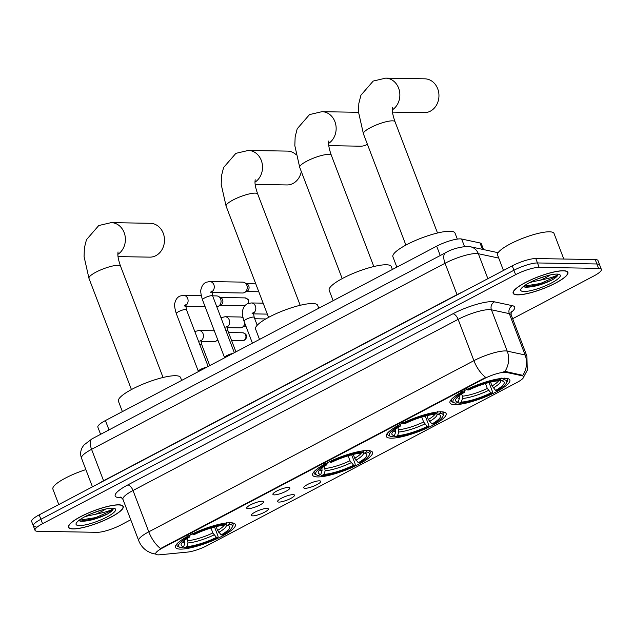 <?xml version="1.0" encoding="UTF-8"?>
<svg xmlns="http://www.w3.org/2000/svg" width="633" height="633" viewBox="0 0 633 633"><rect width="100%" height="100%" fill="white"/><g stroke="black" fill="none" stroke-linecap="round" stroke-linejoin="round"><path stroke-width="0.95" d="M317.537 476.926A32.038 7.042 159.1 0 0 352.439 467.289A32.038 7.042 159.1 0 0 372.513 452.318A32.038 7.042 159.1 0 0 367.631 450.561A32.038 7.042 159.1 0 0 332.736 460.199A32.038 7.042 159.1 0 0 312.655 475.169A32.038 7.042 159.1 0 0 317.537 476.926M391.162 438.171A32.038 7.042 159.1 0 0 426.064 428.525A32.038 7.042 159.1 0 0 446.138 413.555A32.038 7.042 159.1 0 0 441.256 411.806A32.038 7.042 159.1 0 0 406.354 421.443A32.038 7.042 159.1 0 0 386.28 436.414A32.038 7.042 159.1 0 0 391.162 438.171M454.866 404.637A32.038 7.042 159.1 0 0 489.76 394.992A32.038 7.042 159.1 0 0 509.842 380.022A32.038 7.042 159.1 0 0 504.952 378.273A32.038 7.042 159.1 0 0 470.058 387.91A32.038 7.042 159.1 0 0 449.984 402.881A32.038 7.042 159.1 0 0 454.866 404.637M180.405 549.12A32.038 7.042 159.1 0 0 215.299 539.474A32.038 7.042 159.1 0 0 235.381 524.504A32.038 7.042 159.1 0 0 230.491 522.747A32.038 7.042 159.1 0 0 195.597 532.393A32.038 7.042 159.1 0 0 175.523 547.363A32.038 7.042 159.1 0 0 180.405 549.12M266.96 508.402A9.068 1.994 -20.9 0 1 268.17 508.671A9.068 1.994 -20.9 0 1 263.193 512.888A9.068 1.994 -20.9 0 1 252.781 515.863A9.068 1.994 -20.9 0 1 251.38 515.088A9.068 1.994 -20.9 0 1 257.631 510.886A9.068 1.994 -20.9 0 1 266.96 508.402M293.134 494.618A9.068 1.994 -20.9 0 1 294.345 494.895A9.068 1.994 -20.9 0 1 289.376 499.105A9.068 1.994 -20.9 0 1 278.963 502.08A9.068 1.994 -20.9 0 1 277.563 501.304A9.068 1.994 -20.9 0 1 283.813 497.103A9.068 1.994 -20.9 0 1 293.134 494.618M319.317 480.835A9.068 1.994 -20.9 0 1 320.527 481.112A9.068 1.994 -20.9 0 1 315.558 485.321A9.068 1.994 -20.9 0 1 305.138 488.296A9.068 1.994 -20.9 0 1 303.737 487.521A9.068 1.994 -20.9 0 1 309.988 483.327A9.068 1.994 -20.9 0 1 319.317 480.835M262.284 501.209A9.068 1.994 -20.9 0 1 263.494 501.478A9.068 1.994 -20.9 0 1 258.517 505.696A9.068 1.994 -20.9 0 1 248.104 508.671A9.068 1.994 -20.9 0 1 246.704 507.888A9.068 1.994 -20.9 0 1 252.955 503.694A9.068 1.994 -20.9 0 1 262.284 501.209M288.466 487.426A9.068 1.994 -20.9 0 1 289.669 487.703A9.068 1.994 -20.9 0 1 284.7 491.912A9.068 1.994 -20.9 0 1 274.287 494.887A9.068 1.994 -20.9 0 1 272.886 494.112A9.068 1.994 -20.9 0 1 279.137 489.91A9.068 1.994 -20.9 0 1 288.466 487.426M159.872 554.777A16.323 3.584 -20.9 0 1 158.21 554.856A16.323 3.584 -20.9 0 1 155.726 553.962A16.323 3.584 -20.9 0 1 162.523 547.988L483.865 378.835A16.323 3.584 -20.9 0 1 506.337 372.386L522.399 375.836A16.323 3.584 -20.9 0 1 523.618 376.603A16.323 3.584 -20.9 0 1 516.813 382.569L207.141 545.583A16.323 3.584 -20.9 0 1 187.597 552.079L159.872 554.777M100.592 434.325L97.862 427.18A18.135 3.988 -20.9 0 1 105.426 420.549L436.667 246.174A18.135 3.988 -20.9 0 1 461.639 239.013L479.996 242.953A18.135 3.988 -20.9 0 1 481.349 243.8L483.557 249.576M72.93 528.951A29.316 6.449 159.1 0 0 104.864 520.128A29.316 6.449 159.1 0 0 123.237 506.424A29.316 6.449 159.1 0 0 118.767 504.817A29.316 6.449 159.1 0 0 86.832 513.64A29.316 6.449 159.1 0 0 68.459 527.344A29.316 6.449 159.1 0 0 72.93 528.951M517.604 294.867A29.316 6.449 159.1 0 0 549.539 286.037A29.316 6.449 159.1 0 0 567.904 272.34A29.316 6.449 159.1 0 0 563.441 270.734A29.316 6.449 159.1 0 0 531.506 279.557A29.316 6.449 159.1 0 0 513.134 293.261A29.316 6.449 159.1 0 0 517.604 294.867M156.493 554.294L151.714 553.226L147.924 551.485C143.628 548.938 140.558 545.322 138.722 540.661A24.181 5.317 -20.9 0 1 148.795 531.823A21.158 9.914 62.2 0 0 160.56 548.542L485.677 377.395A21.158 9.914 -117.8 0 1 473.911 360.668A24.181 5.317 -20.9 0 1 505.324 350.935A24.181 5.317 -20.9 0 1 507.215 351.125L525.105 354.963A24.181 5.317 -20.9 0 1 526.909 356.094L511.132 314.783A24.181 5.317 159.1 0 0 509.328 313.644L491.437 309.806A24.181 5.317 159.1 0 0 489.546 309.616A24.181 5.317 159.1 0 0 458.134 319.356L133.017 490.504A24.181 5.317 159.1 0 0 122.944 499.342L120.768 497M512.635 318.723L593.794 276.004A18.135 3.988 159.1 0 0 601.35 269.373L599.665 264.966A18.135 3.988 159.1 0 0 596.903 263.977L537.48 262.956A18.135 3.988 159.1 0 0 513.917 270.259L40.892 519.274A18.135 3.988 159.1 0 0 33.335 525.904A18.135 3.988 159.1 0 0 36.097 526.893M503.504 371.872L506.036 371.587L522.795 375.337A21.158 19.552 -77.9 0 0 525.105 354.963L509.328 313.644A6.045 5.586 102.1 0 1 512.421 305.692A30.226 6.647 -20.9 0 1 510.863 312.678M601.35 269.373A18.135 3.988 159.1 0 0 598.589 268.384L539.158 267.363A18.135 3.988 159.1 0 0 515.602 274.667L42.577 523.681A18.135 3.988 159.1 0 0 35.013 530.312A18.135 3.988 159.1 0 0 37.782 531.301L97.205 532.321A18.135 3.988 159.1 0 0 120.761 525.018L130.738 519.764M39.206 514.866A18.135 3.988 159.1 0 0 31.65 521.497L33.335 525.904A18.135 3.988 159.1 0 1 40.892 519.274L513.917 270.259A18.135 3.988 159.1 0 1 537.48 262.956L596.903 263.977A18.135 3.988 159.1 0 1 599.665 264.966L597.987 260.559A18.135 3.988 159.1 0 0 595.218 259.57L535.795 258.549A18.135 3.988 159.1 0 0 512.239 265.852L39.206 514.866L42.577 523.681M118.529 504.944A29.015 6.377 159.1 0 0 86.927 513.68A29.015 6.377 159.1 0 0 68.744 527.234A29.015 6.377 159.1 0 0 73.167 528.824A29.015 6.377 159.1 0 0 104.769 520.089A29.015 6.377 159.1 0 0 122.952 506.535A29.015 6.377 159.1 0 0 118.529 504.944M85.866 469.623A30.226 6.647 159.1 0 0 52.887 489.103L58.79 504.556M78.682 520.587L80.715 521.299C88.47 521.339 97.442 518.886 107.626 513.949C111.226 511.773 113.101 510.024 113.252 508.71C110.846 510.546 104.904 512.398 95.425 514.289A15.113 3.323 159.1 0 0 105.584 509.051M95.425 514.289L85.51 516.378M101.684 510.04L92.568 513.173M79.307 525.588A21.158 4.653 159.1 0 0 104.437 518.261A21.158 4.653 159.1 0 0 114.731 508.552A21.158 4.653 159.1 0 0 112.389 508.18A21.158 4.653 159.1 0 0 91.508 513.608A21.158 4.653 159.1 0 0 76.213 523.262A21.158 4.653 159.1 0 0 79.307 525.588M113.252 508.71L111.163 510.855L95.654 517.612L79.093 520.271M107.626 513.949L95.994 518.49L80.146 521.204M563.204 270.861A29.015 6.377 159.1 0 0 531.601 279.588A29.015 6.377 159.1 0 0 513.418 293.15A29.015 6.377 159.1 0 0 517.834 294.741A29.015 6.377 159.1 0 0 549.444 286.005A29.015 6.377 159.1 0 0 567.627 272.451A29.015 6.377 159.1 0 0 563.204 270.861M563.797 259.032L554.033 233.458A30.226 6.647 159.1 0 0 549.42 231.797A30.226 6.647 159.1 0 0 516.504 240.896A30.226 6.647 159.1 0 0 497.562 255.02L503.464 270.473M523.356 286.504L525.39 287.208C533.144 287.247 542.117 284.803 552.3 279.865C555.901 277.681 557.776 275.941 557.926 274.627C555.521 276.455 549.579 278.314 540.099 280.197A15.113 3.323 159.1 0 0 550.259 274.959M540.099 280.197L530.185 282.294M546.358 275.948L537.243 279.09M523.982 291.504A21.158 4.653 159.1 0 0 549.112 284.17A21.158 4.653 159.1 0 0 559.406 274.469A21.158 4.653 159.1 0 0 557.056 274.089A21.158 4.653 159.1 0 0 536.183 279.525A21.158 4.653 159.1 0 0 520.888 289.17A21.158 4.653 159.1 0 0 523.982 291.504M557.926 274.627L555.837 276.763L540.329 283.529L523.768 286.187M552.3 279.865L540.661 284.407L524.82 287.121M118.031 256.602L149.72 257.14A16.925 14.48 -89 0 0 155.9 255.645A16.925 14.48 -89 0 0 164.208 236.774A16.925 14.48 -89 0 0 150.298 223.299L111.202 222.626A16.925 14.48 91 0 1 124.986 235.444A16.925 14.48 91 0 1 117.849 254.363M216.114 526.609L217.578 530.438L221.17 534.917A25.993 5.713 159.1 0 0 228.648 525.699A25.993 5.713 159.1 0 0 227.192 525.335L229.383 524.187L229.914 522.581M214.532 527.004L218.1 536.341L217.894 537.433A28.77 6.322 159.1 0 1 184.646 547.735L186.83 546.588A25.993 5.713 159.1 0 0 216.446 537.409L212.854 532.931L210.971 528.001M187.178 538.501L188.041 542.948L186.83 546.588M181.655 380.425L180.555 377.537A33.248 7.311 159.1 0 0 175.483 375.717A33.248 7.311 159.1 0 0 139.268 385.726A33.248 7.311 159.1 0 0 118.434 401.259L122.391 411.616M221.17 534.917L222.618 534.94A28.77 6.322 159.1 0 0 232.145 527.265L232.849 525.801A29.98 6.591 159.1 0 0 233.039 524.14A29.98 6.591 159.1 0 0 230.966 522.763M184.646 547.735L183.151 546.825M226.78 522.534L226.258 524.132A28.77 6.322 159.1 0 0 193.01 534.442L191.957 533.326M232.145 527.265A28.77 6.322 159.1 0 0 229.383 524.187M226.258 524.132L224.066 525.287A25.993 5.713 159.1 0 0 194.458 534.466L193.01 534.442M216.446 537.409L217.894 537.433M227.192 525.335L225.435 524.567M177.651 543.122A29.98 6.591 159.1 0 0 177.018 545.527A29.98 6.591 159.1 0 0 178.269 546.643L179.772 547.268A28.77 6.322 159.1 0 0 181.513 547.687L183.705 546.532L184.907 542.9L184.725 540.21M187.233 535.811L188.278 536.926A28.77 6.322 159.1 0 0 179.772 547.268M188.278 536.926L189.726 536.95A25.993 5.713 159.1 0 0 181.331 543.763A25.993 5.713 159.1 0 0 183.705 546.532M190.201 534.474L189.726 536.95M255.17 184.409L286.86 184.947A16.925 14.48 -89 0 0 293.039 183.451A16.925 14.48 -89 0 0 301.3 171.519M295.975 154.555A16.925 14.48 -89 0 0 287.437 151.105L248.342 150.44A16.925 14.48 91 0 1 262.117 163.251A16.925 14.48 91 0 1 254.988 182.169M353.254 454.415L354.717 458.252L358.302 462.731A25.993 5.713 159.1 0 0 365.779 453.505A25.993 5.713 159.1 0 0 364.331 453.149L366.515 451.994L367.045 450.395M351.671 454.81L355.232 464.147L355.026 465.239A28.77 6.322 159.1 0 1 321.778 475.549L323.969 474.394A25.993 5.713 159.1 0 0 353.578 465.215L349.994 460.737L348.11 455.815M324.31 466.307L325.172 470.762L323.969 474.394M318.787 308.231L317.687 305.351A33.248 7.311 159.1 0 0 312.623 303.531A33.248 7.311 159.1 0 0 276.407 313.533A33.248 7.311 159.1 0 0 255.574 329.073L259.522 339.43M358.302 462.731L359.75 462.755A28.77 6.322 159.1 0 0 369.284 455.072L369.981 453.608A29.98 6.591 159.1 0 0 370.17 451.946A29.98 6.591 159.1 0 0 368.097 450.569M321.778 475.549L320.29 474.631M363.92 450.34L363.389 451.938A28.77 6.322 159.1 0 0 330.141 462.248L329.097 461.133M369.284 455.072A28.77 6.322 159.1 0 0 366.515 451.994M363.389 451.938L361.206 453.093A25.993 5.713 159.1 0 0 331.589 462.272L330.141 462.248M353.578 465.215L355.026 465.239M364.331 453.149L362.567 452.373M314.783 470.936A29.98 6.591 159.1 0 0 314.158 473.342A29.98 6.591 159.1 0 0 315.408 474.449L316.904 475.074A28.77 6.322 159.1 0 0 318.652 475.494L320.836 474.339L322.047 470.707L321.857 468.016M324.365 463.625L325.417 464.733A28.77 6.322 159.1 0 0 316.904 475.074M325.417 464.733L326.865 464.757A25.993 5.713 159.1 0 0 318.47 471.577A25.993 5.713 159.1 0 0 320.836 474.339M327.34 462.288L326.865 464.757M328.788 145.653L360.478 146.191A16.925 14.48 -89 0 0 366.657 144.696A16.925 14.48 -89 0 0 367.401 144.277M426.871 415.659L428.343 419.489L431.928 423.968A25.993 5.713 159.1 0 0 439.405 414.75A25.993 5.713 159.1 0 0 437.957 414.386L440.141 413.238L440.671 411.632M425.289 416.055L428.858 425.392L428.652 426.484A28.77 6.322 159.1 0 1 395.403 436.786L397.587 435.639A25.993 5.713 159.1 0 0 427.204 426.46L423.612 421.982L421.736 417.06M397.935 427.552L398.798 431.999L397.587 435.639M392.413 269.476L391.313 266.596A33.248 7.311 159.1 0 0 386.241 264.768A33.248 7.311 159.1 0 0 350.025 274.777A33.248 7.311 159.1 0 0 329.192 290.31L333.148 300.667M431.928 423.968L433.376 423.999A28.77 6.322 159.1 0 0 442.902 416.316L443.606 414.852A29.98 6.591 159.1 0 0 443.796 413.191A29.98 6.591 159.1 0 0 441.723 411.814M395.403 436.786L393.916 435.876M437.545 411.585L437.015 413.183A28.77 6.322 159.1 0 0 403.767 423.493L402.715 422.377M442.902 416.316A28.77 6.322 159.1 0 0 440.141 413.238M437.015 413.183L434.824 414.338A25.993 5.713 159.1 0 0 405.215 423.517L403.767 423.493M427.204 426.46L428.652 426.484M437.957 414.386L436.192 413.618M388.409 432.173A29.98 6.591 159.1 0 0 387.776 434.578A29.98 6.591 159.1 0 0 389.026 435.694L390.529 436.319A28.77 6.322 159.1 0 0 392.278 436.738L394.462 435.583L395.672 431.951L395.483 429.261M397.991 424.862L399.043 425.977A28.77 6.322 159.1 0 0 390.529 436.319M399.043 425.977L400.491 426.001A25.993 5.713 159.1 0 0 392.096 432.814A25.993 5.713 159.1 0 0 394.462 435.583M400.966 423.524L400.491 426.001M392.492 112.12L424.181 112.658A16.925 14.48 -89 0 0 430.361 111.163A16.925 14.48 -89 0 0 438.669 92.299A16.925 14.48 -89 0 0 424.759 78.816L385.663 78.144A16.925 14.48 91 0 1 399.447 90.962A16.925 14.48 91 0 1 392.31 109.881M490.575 382.126L492.039 385.956L495.631 390.434A25.993 5.713 159.1 0 0 503.108 381.216A25.993 5.713 159.1 0 0 501.653 380.852L503.844 379.705L504.374 378.099M488.993 382.522L492.561 391.859L492.355 392.951A28.77 6.322 159.1 0 1 459.107 403.253L461.291 402.105A25.993 5.713 159.1 0 0 490.907 392.927L487.315 388.448L485.432 383.527M461.631 394.019L462.454 396.155L462.494 398.466L461.291 402.105M457.311 239.084L455.008 233.063A33.248 7.311 159.1 0 0 449.944 231.235A33.248 7.311 159.1 0 0 413.729 241.244A33.248 7.311 159.1 0 0 392.895 256.776L396.851 267.134M495.631 390.434L497.079 390.466A28.77 6.322 159.1 0 0 506.606 382.783L507.31 381.319A29.98 6.591 159.1 0 0 507.5 379.658A29.98 6.591 159.1 0 0 505.427 378.281M459.107 403.253L457.612 402.343M501.241 378.051L500.711 379.65A28.77 6.322 159.1 0 0 467.47 389.96L466.418 388.844M506.606 382.783A28.77 6.322 159.1 0 0 503.844 379.705M500.711 379.65L498.527 380.805A25.993 5.713 159.1 0 0 468.911 389.983L467.47 389.96M490.907 392.927L492.355 392.951M501.653 380.852L499.888 380.085M452.112 398.64A29.98 6.591 159.1 0 0 451.479 401.045A29.98 6.591 159.1 0 0 452.73 402.161L454.233 402.786A28.77 6.322 159.1 0 0 455.974 403.205L458.165 402.05L459.368 398.418L459.178 395.728M461.694 391.329L462.739 392.444A28.77 6.322 159.1 0 0 454.233 402.786M462.739 392.444L464.187 392.468A25.993 5.713 159.1 0 0 455.792 399.281A25.993 5.713 159.1 0 0 458.165 402.05M464.662 389.991L464.187 392.468M198.366 371.357A5.444 1.195 -20.9 0 1 198.351 371.223A5.444 1.195 -20.9 0 1 201.302 369.039A5.444 1.195 -20.9 0 1 206.619 367.275M212.609 295.833L216.51 295.904A5.444 4.653 91 0 1 218.425 296.418A5.444 4.653 91 0 1 220.664 299.1A5.444 4.653 91 0 1 218.306 306.301A5.444 4.653 91 0 1 218.25 306.325A5.444 4.653 91 0 1 216.787 306.76M218.425 296.418L220.988 297.842A3.933 3.363 91 0 1 222.61 299.773A3.933 3.363 91 0 1 220.909 304.971A3.933 3.363 91 0 1 220.87 304.995L218.25 306.325M224.541 357.582A5.444 1.195 -20.9 0 1 224.525 357.439A5.444 1.195 -20.9 0 1 227.476 355.255A5.444 1.195 -20.9 0 1 232.802 353.491M224.517 357.518L202.497 299.844C200.803 294.218 200.344 290.61 201.112 289.028C201.967 285.594 203.66 283.339 206.192 282.255L209.721 281.558L242.684 282.12A5.444 4.653 91 0 1 244.599 282.642A5.444 4.653 91 0 1 246.846 285.317A5.444 4.653 91 0 1 244.488 292.517A5.444 4.653 91 0 1 244.433 292.541A5.444 4.653 91 0 1 242.502 293L211.778 292.47M244.599 282.642L247.171 284.059A3.933 3.363 91 0 1 248.793 285.997A3.933 3.363 91 0 1 247.092 291.196A3.933 3.363 91 0 1 247.052 291.212L244.433 292.541M217.665 339.565A5.444 4.653 91 0 1 215.9 341.171A5.444 4.653 91 0 1 215.853 341.203A5.444 4.653 91 0 1 213.914 341.654L200.954 341.432M200.922 340.791A5.444 4.653 91 0 0 203.351 334.715A5.444 4.653 91 0 0 198.904 330.513L214.104 330.774A5.444 4.653 91 0 1 214.31 330.782M244.789 323.218A5.444 4.653 91 0 1 242.083 327.396A5.444 4.653 91 0 1 242.028 327.419A5.444 4.653 91 0 1 240.097 327.87L227.136 327.649M227.097 327.008A5.444 4.653 91 0 0 229.526 320.931A5.444 4.653 91 0 0 225.079 316.737L240.279 316.998A5.444 4.653 91 0 1 242.202 317.513A5.444 4.653 91 0 1 243.048 318.122M245.604 325.354A3.933 3.363 91 0 1 244.686 326.066A3.933 3.363 91 0 1 244.647 326.09L242.028 327.419M267.276 313.984A5.444 4.653 91 0 1 266.279 314.095L253.319 313.873M522.399 375.836L522.09 375.037M506.337 372.386L506.036 371.587M483.865 378.835L483.652 378.289M162.523 547.988L162.317 547.45M108.995 429.902L105.426 420.549M482.441 249.339L479.996 242.953M464.511 246.538L461.639 239.013M440.244 255.534L436.667 246.174M452.904 313.794A6.045 2.833 -117.8 0 1 458.134 319.356L473.911 360.668L148.795 531.823L133.017 490.504A6.045 2.833 -117.8 0 0 127.787 484.941L452.904 313.794A30.226 6.647 -20.9 0 1 492.173 301.625A30.226 6.647 -20.9 0 1 494.531 301.854L512.421 305.692M504.833 371.603A21.158 19.552 -77.9 0 0 507.215 351.125L491.437 309.806A6.045 5.586 102.1 0 1 494.531 301.854M121.742 497.593A30.226 6.647 -20.9 0 1 127.787 484.941M515.602 274.667L512.239 265.852M539.158 267.363L535.795 258.549M598.589 268.384L595.218 259.57M498.733 258.09L478.342 253.714A24.181 5.317 159.1 0 0 476.459 253.524A24.181 5.317 159.1 0 0 445.046 263.265L91.571 449.335A24.181 5.317 159.1 0 0 81.499 458.181C80.264 454.755 80.399 451.384 81.91 448.085L83.785 445.102L92.196 438.748L445.672 252.67A12.09 5.665 -117.8 0 0 445.046 263.265L457.034 294.661A24.181 5.317 -20.9 0 1 462.557 292.011M103.638 480.945A3.023 1.416 62.2 0 0 103.567 480.74L91.571 449.335A12.09 5.665 -117.8 0 1 92.196 438.748M487.877 278.678L478.342 253.714A12.09 11.172 -77.9 0 0 470.485 246.775L498.124 252.702M98.962 483.414A24.181 5.317 -20.9 0 1 103.567 480.74L457.034 294.661A3.023 1.416 62.2 0 1 457.113 294.875M84.672 516.821A24.181 5.317 159.1 0 0 86.713 516.243M529.346 282.729A24.181 5.317 159.1 0 0 531.388 282.16M131.435 389.564L88.96 278.322A16.925 3.719 -20.9 0 1 96.01 272.135A16.925 3.719 -20.9 0 1 117.999 265.322A16.925 3.719 -20.9 0 1 120.579 266.248C117.469 257.394 117.904 254.371 117.849 254.149L118.023 251.918M217.578 530.438A22.369 4.914 159.1 0 0 224.256 525.184M187.993 540.637A22.369 4.914 159.1 0 0 212.854 532.931M218.789 532.393A23.247 5.111 159.1 0 0 226.036 524.828M188.041 542.948A23.247 5.111 159.1 0 0 214.057 534.885M182.818 541.84A23.247 5.111 159.1 0 0 184.907 542.9M184.369 540.487A22.369 4.914 159.1 0 0 184.86 540.582M268.574 317.37L226.092 206.129A16.925 3.719 -20.9 0 1 233.15 199.941A16.925 3.719 -20.9 0 1 255.139 193.128A16.925 3.719 -20.9 0 1 257.718 194.054C254.601 185.2 255.036 182.185 254.98 181.964L255.162 179.725M354.717 458.252A22.369 4.914 159.1 0 0 361.396 452.991M325.125 468.444A22.369 4.914 159.1 0 0 349.994 460.737M355.92 460.207A23.247 5.111 159.1 0 0 363.176 452.642M325.172 470.762A23.247 5.111 159.1 0 0 351.196 462.691M319.958 469.646A23.247 5.111 159.1 0 0 322.047 470.707M321.509 468.293A22.369 4.914 159.1 0 0 321.999 468.388M342.2 278.615L299.718 167.373A16.925 3.719 -20.9 0 1 306.776 161.186A16.925 3.719 -20.9 0 1 328.764 154.373A16.925 3.719 -20.9 0 1 331.344 155.299C328.226 146.445 328.662 143.422 328.606 143.2L328.788 140.969M299.718 167.373L294.828 145.677L295.144 136.934L297.209 128.768L309.521 114.589L321.96 111.677A16.925 14.48 91 0 1 335.743 124.495A16.925 14.48 91 0 1 328.614 143.414M428.343 419.489A22.369 4.914 159.1 0 0 435.013 414.235M398.75 429.688A22.369 4.914 159.1 0 0 423.612 421.982M429.546 421.451A23.247 5.111 159.1 0 0 436.794 413.879M398.798 431.999A23.247 5.111 159.1 0 0 424.822 423.936M393.584 430.891A23.247 5.111 159.1 0 0 395.672 431.951M395.127 429.538A22.369 4.914 159.1 0 0 395.625 429.633M405.895 245.082L363.421 133.84A16.925 3.719 -20.9 0 1 370.471 127.652A16.925 3.719 -20.9 0 1 392.46 120.84A16.925 3.719 -20.9 0 1 395.039 121.765C391.93 112.911 392.365 109.889 392.31 109.667L392.484 107.436M492.039 385.956A22.369 4.914 159.1 0 0 498.717 380.702M462.454 396.155A22.369 4.914 159.1 0 0 487.315 388.448M493.249 387.918A23.247 5.111 159.1 0 0 500.497 380.346M462.494 398.466A23.247 5.111 159.1 0 0 488.518 390.403M457.279 397.358A23.247 5.111 159.1 0 0 459.368 398.418M458.83 396.005A22.369 4.914 159.1 0 0 459.321 396.1M198.343 371.302L176.314 313.628A5.444 1.195 -20.9 0 1 178.854 311.499A5.444 1.195 -20.9 0 1 185.651 309.45A5.444 1.195 -20.9 0 1 186.482 309.751L185.627 304.837L184.377 306M176.314 313.628C174.621 308.002 174.162 304.394 174.93 302.811C175.792 299.377 177.477 297.114 180.009 296.03L183.538 295.342A5.444 4.653 91 0 1 187.985 299.536A5.444 4.653 91 0 1 185.556 305.612M220.339 297.478L245.066 297.898A3.933 3.363 91 0 1 248.025 303.524M202.497 299.844A5.444 1.195 -20.9 0 1 205.037 297.716A5.444 1.195 -20.9 0 1 211.833 295.666A5.444 1.195 -20.9 0 1 212.664 295.967L211.802 291.053L210.56 292.217M209.721 281.558A5.444 4.653 91 0 1 214.168 285.752A5.444 4.653 91 0 1 211.739 291.829M243.966 340.285A3.933 3.363 91 0 1 242.526 340.633L244.425 340.182A3.933 1.844 -117.8 0 1 243.966 340.285A3.933 3.363 91 0 0 245.889 335.901A3.933 3.363 91 0 0 242.661 332.776L228.553 332.531M199.846 344.74A5.444 1.195 -20.9 0 1 201.017 344.629A5.444 1.195 -20.9 0 1 201.848 344.93L209.752 365.629M226.021 330.956A5.444 1.195 -20.9 0 1 227.192 330.845A5.444 1.195 -20.9 0 1 228.022 331.146L235.927 351.845M252.409 343.173L244.037 321.248A5.444 1.195 -20.9 0 1 246.577 319.119A5.444 1.195 -20.9 0 1 253.374 317.062A5.444 1.195 -20.9 0 1 254.205 317.362L257.212 325.243M263.146 303.16L251.261 302.954A5.444 4.653 91 0 1 255.708 307.147A5.444 4.653 91 0 1 253.279 313.232M523.657 377.031L527.265 370.289L526.909 356.094M35.013 530.312L33.335 525.904M138.722 540.661L122.944 499.342M511.132 314.783L511.195 311.578M445.672 252.67C451.527 249.236 458.703 247.147 467.209 246.419L470.485 246.775M81.499 458.181L92.442 486.84M68.411 526.371L68.744 527.234M122.62 505.672L122.952 506.535M513.086 292.288L513.418 293.15M567.295 271.589L567.627 272.451M88.96 278.322L84.07 256.626L84.387 247.875L86.452 239.717L98.756 225.538L111.202 222.626M232.572 522.921L233.039 524.14M176.552 544.309L177.018 545.527M163.061 377.49L120.579 266.248M226.092 206.129L221.202 184.432L221.518 175.689L223.584 167.531L235.895 153.344L248.342 150.44M369.712 450.728L370.17 451.946M313.691 472.123L314.158 473.342M300.192 305.296L257.718 194.054M321.96 111.677L358.539 112.302M443.329 411.972L443.796 413.191M387.317 433.36L387.776 434.578M373.818 266.54L331.344 155.299M363.421 133.84L358.531 112.144L358.848 103.401L360.913 95.235L373.217 81.056L385.663 78.144M507.033 378.439L507.5 379.658M451.012 399.827L451.479 401.045M437.522 233.007L395.039 121.765M198.351 371.223L198.303 371.658M183.538 295.342L201.262 295.643M208.146 366.475L186.482 309.751M185.596 306.253L205.068 306.586M244.86 305.755L220.205 305.335M245.066 297.898L248.089 299.393L248.714 300.548L248.634 303.318M224.525 357.439L224.478 357.874M255.772 283.853L246.514 283.695M234.321 352.692L212.664 295.967M258.794 291.766L246.379 291.552M198.904 330.513L194.79 331.494M217.894 340.158L215.853 341.203M199.743 341.179L200.985 340.016L201.848 344.93M242.526 340.633L231.575 340.443M242.661 332.776C248.991 334.351 246.237 339.217 244.425 340.182M225.079 316.737L220.964 317.719M265.773 318.945L254.735 318.755M225.918 327.396L227.168 326.232L228.022 331.146M243.009 317.964L242.202 317.513M246.031 326.462L243.974 326.43M251.261 302.954L247.732 303.65C245.2 304.734 243.507 306.989 242.653 310.423C241.885 312.014 242.344 315.614 244.037 321.248M252.1 313.612L253.35 312.457L254.205 317.362"/></g></svg>
